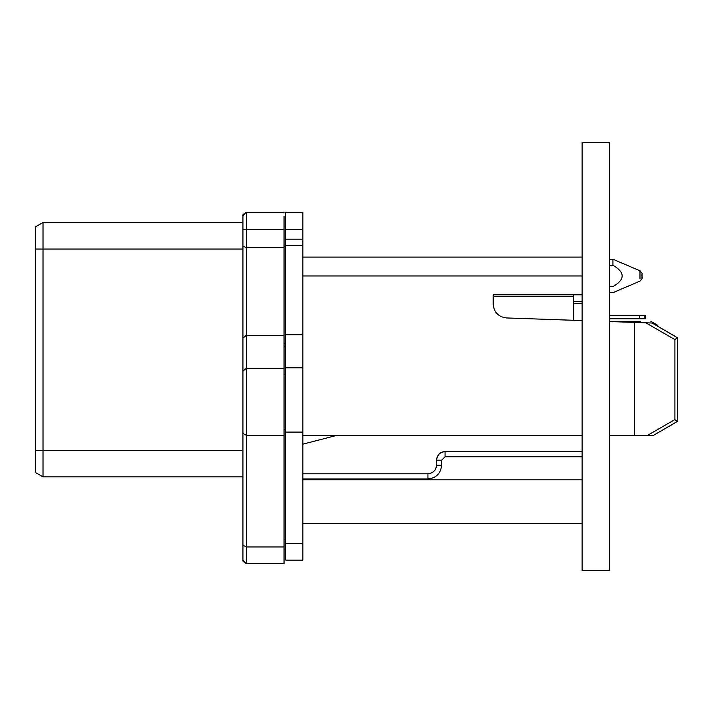<?xml version="1.0" encoding="UTF-8"?>
<svg xmlns="http://www.w3.org/2000/svg" width="713" height="713" viewBox="0 0 713 713"><rect width="100%" height="100%" fill="white"/><g stroke="black" fill="none" stroke-linecap="round" stroke-linejoin="round"><path stroke-width="1.07" d="M302.882 275.949L582.102 275.949L582.102 294.79L493.2 294.79L493.2 304.246C494.002 312.294 498.405 316.857 506.426 317.945L582.102 320.583L573.537 320.289L573.537 294.79M644.222 315.342L639.552 315.342L639.552 318.773L645.488 318.773L645.488 315.342L644.222 315.342L644.222 318.773M639.552 318.773L609.508 318.773M609.508 315.342L639.552 315.342M582.102 303.355L573.537 303.355M609.508 321.34L640.345 321.34M677.279 337.677L657.475 326.144L657.475 325.155L650.889 321.349M677.288 421.508L674.899 419.574L647.734 435.26L653.616 435.26L677.279 421.49M616.549 321.786L652.083 323.025L675.639 336.625M645.826 322.811L674.899 339.593L677.288 337.659M427.871 473.797L427.934 473.797C433.433 472.906 436.285 470.054 436.499 465.233L441.641 465.233C440.768 473.494 436.196 478.066 427.934 478.94L427.934 473.797L302.882 473.797L427.934 473.797C433.094 473.254 435.955 470.402 436.499 465.233L436.499 460.179C437.042 455.019 439.894 452.158 445.064 451.614L582.102 451.614M436.499 465.233L436.499 460.179C437.39 454.68 440.242 451.828 445.064 451.614L445.064 456.757L441.641 460.179L441.641 465.233M302.882 444.154L337.249 435.26M242.928 222.501L43.012 222.501L35.65 226.779L43.012 222.501L43.012 249.051L35.65 249.051L35.65 226.779M242.928 450.331L43.012 450.331L43.012 476.881L35.65 472.603L35.65 450.331L43.012 450.331L43.012 249.051L242.928 249.051M242.928 476.881L43.012 476.881L35.65 472.603M35.65 450.331L35.65 249.051M302.882 242.723L302.882 257.099L582.102 257.099L582.102 275.949M285.753 375.172L284.041 374.601L284.041 342.9L285.753 343.595L284.041 342.9L284.041 246.653L285.753 246.653M285.753 429.048L284.041 429.404L284.041 374.601M284.041 226.52L285.753 227.215L284.041 226.52L284.041 246.653M285.753 539.313L284.041 539.67L284.041 549.429L285.753 548.734L284.041 549.429L284.041 563.564L284.041 216.511M284.041 429.404L284.041 539.67M284.041 212.394L246.35 212.394L242.928 215.816L242.928 560.133L246.35 563.564L284.041 563.564M284.041 546.96L246.35 546.96L242.928 545.187L242.928 560.124C242.286 560.801 243.427 561.942 246.35 563.564L246.35 247.643L284.041 247.643M284.041 229.524L246.35 229.524L246.35 247.643L242.928 246.074L242.928 545.187M609.508 265.272L612.939 265.272L612.939 259.247L609.508 259.247M612.939 265.272C625.221 272.384 625.221 279.505 612.939 286.617C612.939 294.424 612.939 294.424 612.939 286.617L609.508 286.617M582.102 259.247L582.102 292.651M613.67 321.688L614.374 321.715M646.887 322.846L616.7 321.795M506.426 317.945L573.537 320.289M647.734 435.26L634.525 435.26L634.525 322.419M634.525 435.26L609.508 435.26M582.102 435.26L302.882 435.26M582.102 570.632L609.508 570.632L609.508 142.368L582.102 142.368L582.102 570.632M302.882 367.783L302.882 212.394L285.753 212.394L285.753 560.133L302.882 560.133L302.882 367.783L285.753 367.783M573.537 296.501L493.2 296.501M573.537 301.644L582.102 301.644M675.639 422.542L653.616 435.26M436.499 460.179L441.641 460.179M582.102 456.757L445.064 456.757M582.102 479.796L302.882 479.796M302.882 478.94L427.934 478.94M285.753 346.866L284.041 346.286M242.928 433.477L246.35 435.251L284.041 435.251M242.928 371.179L246.35 368.327L284.041 368.327M242.928 338.176L246.35 335.333L284.041 335.333M242.928 229.524L246.35 229.524L246.35 212.394C243.463 213.855 242.322 214.987 242.928 215.772L242.928 246.074M642.056 273.926C642.056 278.32 642.056 278.32 642.056 273.926M622.003 263.106L639.98 270.771L639.98 278.533L639.98 270.771C643.67 275.28 641.459 272.116 642.065 275.967C641.459 279.674 643.67 276.635 639.98 281.118L639.98 281.118C642.137 278.863 642.832 277.473 642.056 276.956C641.45 271.992 643.661 275.129 639.98 270.771L612.939 259.247M674.899 339.593L674.899 419.574M642.065 275.949C642.065 282.758 642.065 269.131 642.065 275.949M302.882 334.789L285.753 334.789M302.882 432.087L285.753 432.087M302.882 543.315L285.753 543.315M302.882 229.524L285.753 229.524M302.882 239.194L285.753 239.194M285.753 245.584L302.882 245.584M677.35 337.766L677.35 421.401L677.35 337.766M302.882 523.476L582.102 523.476M285.753 548.743L284.041 549.429M621.977 288.792L639.98 281.118L612.939 292.651L609.508 292.651"/></g></svg>
